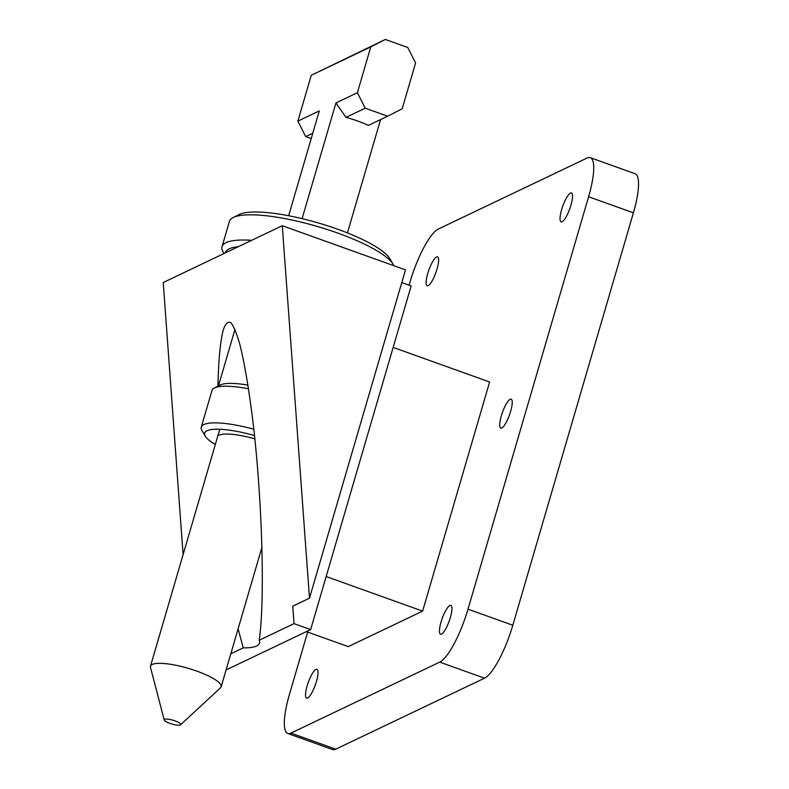 <?xml version="1.0" encoding="UTF-8"?>
<svg xmlns="http://www.w3.org/2000/svg" width="789" height="789" viewBox="0 0 789 789"><rect width="100%" height="100%" fill="white"/><g stroke="black" fill="none" stroke-linecap="round" stroke-linejoin="round"><path stroke-width="1.18" d="M226.078 669.95L310.639 629.592L411.148 285.904L401.779 282.551M238.1 628.853L243.259 647.858A61.345 14.192 -163.7 0 0 259.532 643.134A61.345 14.192 -163.7 0 0 259.226 640.244C265.025 600.251 262.362 502.958 253.328 424.995C249.354 391.847 244.955 365.356 240.142 345.523C236.986 334.23 233.938 326.636 230.99 322.74C228.169 321.093 225.654 323.332 223.435 329.457C220.407 340.158 218.573 359.074 217.932 386.186M259.226 640.244L294.021 623.635L310.639 629.592M183.107 554.618L163.234 282.521L282.275 225.713L309.485 598.18L292.749 606.169L294.021 623.635M230.802 653.805L243.259 647.858M282.275 225.713L405.487 269.887L309.485 598.18M393.159 347.407L489.624 381.994L422.628 611.12L326.163 576.532M422.628 611.12L348.225 646.625L306.388 631.624M561.64 209.627A15.336 3.738 109.7 0 1 571.463 192.97A15.336 3.738 109.7 0 1 569.806 208.671A15.336 3.738 109.7 0 1 561.107 221.837A15.336 3.738 109.7 0 1 561.64 209.627M501.331 415.833A15.336 3.738 109.7 0 1 511.164 399.185A15.336 3.738 109.7 0 1 509.497 414.876A15.336 3.738 109.7 0 1 500.808 428.052A15.336 3.738 109.7 0 1 501.331 415.833M441.031 622.048A15.336 3.738 109.7 0 1 450.864 605.4A15.336 3.738 109.7 0 1 449.197 621.091A15.336 3.738 109.7 0 1 440.509 634.267A15.336 3.738 109.7 0 1 441.031 622.048M427.717 273.536A15.336 3.738 109.7 0 1 437.54 256.879A15.336 3.738 109.7 0 1 435.883 272.57A15.336 3.738 109.7 0 1 427.194 285.746A15.336 3.738 109.7 0 1 427.717 273.536M307.118 685.957A15.336 3.738 109.7 0 1 316.941 669.299A15.336 3.738 109.7 0 1 315.284 685A15.336 3.738 109.7 0 1 306.586 698.176A15.336 3.738 109.7 0 1 307.118 685.957M633.409 212.813L588.604 196.757A49.076 11.953 -70.3 0 0 590.29 157.662L635.096 173.718A49.076 11.953 109.7 0 1 633.409 212.813L512.811 625.243A49.076 11.953 109.7 0 1 484.525 678.175L335.729 749.175A49.076 11.953 109.7 0 1 332.563 749.55L287.758 733.484A49.076 11.953 -70.3 0 1 289.445 694.389L307.661 632.088M409.106 285.174L410.043 281.969A49.076 11.953 -70.3 0 1 438.329 229.037L587.124 158.027A49.076 11.953 -70.3 0 1 590.29 157.662M287.758 733.484A49.076 11.953 -70.3 0 0 290.924 733.119L335.729 749.175M484.525 678.175L439.72 662.109L290.924 733.119M439.72 662.109A49.076 11.953 -70.3 0 0 468.005 609.177L512.811 625.243M588.604 196.757L468.005 609.177M302.108 218.642L335.946 102.945L345.996 117.364A36.807 8.511 16.3 0 1 368.404 125.402L387.636 116.22L365.238 108.192L357.387 92.717L370.781 46.886L385.338 39.45L407.735 47.478L415.586 62.952L402.193 108.783L387.636 116.22M380.574 119.593L347.436 232.923M311.211 138.558L305.718 136.596L297.867 121.121L319.308 110.884L288.646 215.732M164.635 719.321A8.59 1.982 -163.7 0 0 164.23 720.012A8.59 1.982 -163.7 0 0 171.913 724.036A8.59 1.982 -163.7 0 0 180.563 724.785A8.59 1.982 -163.7 0 0 174.625 720.732A8.59 1.982 -163.7 0 0 164.635 719.321M233.1 217.606L238.939 214.618A80.971 18.729 16.3 0 1 318.431 222.991A80.971 18.729 16.3 0 1 389.914 258.772L393.228 264.433A85.883 19.873 -163.7 0 0 317.947 226.64A85.883 19.873 -163.7 0 0 233.426 217.439A85.883 19.873 -163.7 0 0 233.1 217.606A85.883 19.873 -163.7 0 0 229.402 221.443L222.034 246.651A85.883 19.873 16.3 0 1 226.058 242.647A85.883 19.873 16.3 0 1 251.652 240.32M393.879 265.725A85.883 19.873 -163.7 0 0 393.228 264.433M224.027 253.506L223.07 251.878A85.883 19.873 16.3 0 1 222.034 246.651M238.337 246.671A80.971 18.729 -163.7 0 0 229.195 248.831A80.971 18.729 -163.7 0 0 225.338 252.884M164.23 720.012L150.502 667.386A36.807 8.511 16.3 0 1 150.492 666.163A36.807 8.511 16.3 0 1 152.218 664.446A36.807 8.511 16.3 0 1 192.644 669.693A36.807 8.511 16.3 0 1 221.147 686.824A36.807 8.511 16.3 0 1 220.486 687.85L180.563 724.785M335.946 102.945L357.387 92.717M297.867 121.121L311.261 75.29L370.781 46.886M345.996 117.364L365.238 108.192M305.718 136.596L312.779 133.223M311.261 75.29L385.338 39.45M254.492 435.548A50.299 11.638 -163.7 0 0 205.268 436.149A50.299 11.638 -163.7 0 0 215.328 444.454M219.194 435.222A36.807 8.511 16.3 0 1 254.847 438.891M247.953 385.121A50.299 11.638 -163.7 0 0 220.417 384.914A50.299 11.638 -163.7 0 0 220.22 385.012L214.381 387.991A55.21 12.772 -163.7 0 0 212.004 390.466L201.284 427.125A55.21 12.772 16.3 0 1 253.802 429.216M205.268 436.149L201.954 430.488A55.21 12.772 16.3 0 1 201.284 427.125M248.525 388.799A55.21 12.772 -163.7 0 0 214.598 387.892A55.21 12.772 -163.7 0 0 214.381 387.991M219.766 429.255L150.492 666.163M261.968 547.211L221.147 686.824M234.974 329.407L218.454 385.91"/></g></svg>
